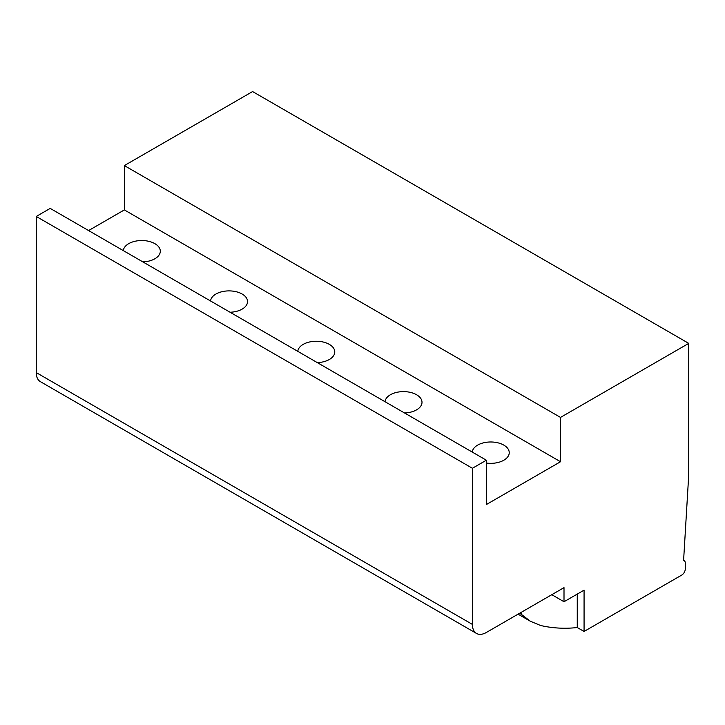 <?xml version="1.0" encoding="UTF-8"?>
<svg xmlns="http://www.w3.org/2000/svg" width="725" height="725" viewBox="0 0 725 725"><rect width="100%" height="100%" fill="white"/><g stroke="black" fill="none" stroke-linecap="round" stroke-linejoin="round"><path stroke-width="1.09" d="M688.75 343.378L560.516 417.41L560.516 461.734L486.366 504.537L486.366 460.221L472.41 468.278L472.41 624.406A19.738 11.392 120 0 0 476.497 633.442A19.738 11.392 120 0 0 486.366 632.463L564.005 587.64L564.005 601.741L584.069 590.159L584.069 631.457L681.772 575.052A4.939 2.846 120 0 0 685.261 569.007L685.261 562.963A4.939 2.846 120 0 0 684.237 560.706A4.939 2.846 120 0 0 683.593 560.488L688.75 474.522L688.75 343.378L252.59 91.558L124.356 165.59L124.356 209.915L88.586 230.559M486.366 460.221L50.206 208.401L36.25 216.458L36.25 372.587A19.738 11.392 120 0 0 40.337 381.622L476.497 633.442M584.069 631.457L577.263 627.533A64.153 37.038 0 0 1 540.56 625.476L530.319 621.234L521.529 614.483L521.529 612.163M564.005 601.741L551.798 594.69M577.263 627.533L577.263 594.083M472.256 452.074A18.506 10.685 180 0 1 477.648 445.114A18.506 10.685 180 0 1 497.812 442.794A18.506 10.685 180 0 1 509.24 452.663A18.506 10.685 180 0 1 503.821 460.221A18.506 10.685 180 0 1 486.366 463.048M124.356 209.915L560.516 461.734M123.323 250.614A18.506 10.685 180 0 1 128.715 243.654A18.506 10.685 180 0 1 148.879 241.343A18.506 10.685 180 0 1 160.307 251.212A18.506 10.685 180 0 1 154.887 258.762A18.506 10.685 180 0 1 142.834 261.879M210.558 300.984A18.506 10.685 180 0 1 215.95 294.024A18.506 10.685 180 0 1 236.114 291.704A18.506 10.685 180 0 1 247.542 301.573A18.506 10.685 180 0 1 242.123 309.131A18.506 10.685 180 0 1 230.061 312.239M297.794 351.344A18.506 10.685 180 0 1 303.186 344.384A18.506 10.685 180 0 1 323.35 342.064A18.506 10.685 180 0 1 334.769 351.942A18.506 10.685 180 0 1 329.349 359.491A18.506 10.685 180 0 1 317.296 362.609M385.02 401.704A18.506 10.685 180 0 1 390.413 394.744A18.506 10.685 180 0 1 410.577 392.433A18.506 10.685 180 0 1 422.004 402.303A18.506 10.685 180 0 1 416.585 409.852A18.506 10.685 180 0 1 404.532 412.969M124.356 165.59L560.516 417.41M520.323 612.861L520.323 613.794L519.218 613.495M36.25 216.458L472.41 468.278M520.323 613.794L521.529 614.483M36.25 372.587L472.41 624.406M683.603 560.334L684.237 560.706M518.076 614.157L530.319 621.234"/></g></svg>
